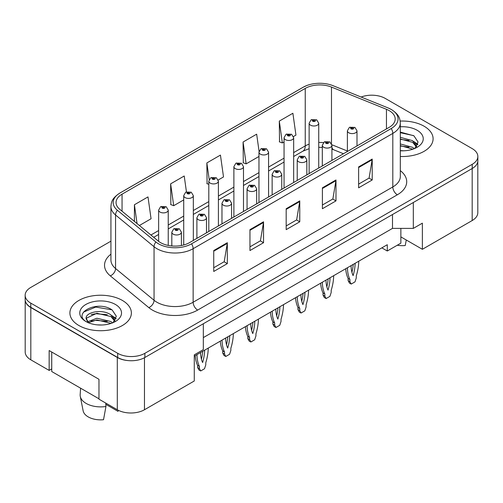 <?xml version="1.0" encoding="UTF-8"?>
<svg xmlns="http://www.w3.org/2000/svg" width="503" height="503" viewBox="0 0 503 503"><rect width="100%" height="100%" fill="white"/><g stroke="black" fill="none" stroke-linecap="round" stroke-linejoin="round"><path stroke-width="0.75" d="M400.866 228.387L400.866 236.882L422.375 249.299L472.179 220.547A19.208 11.091 0 0 0 477.806 212.7L477.806 161.419M25.194 300.222L25.194 351.981A19.208 11.091 0 0 0 30.821 359.821L49.156 370.409L49.156 350.541L98.965 379.293L98.965 399.162L117.3 409.75A19.208 11.091 0 0 0 144.468 409.75L194.271 380.991L194.271 354.854L203.325 349.623L203.325 323.743M49.156 370.409L51.74 368.919M194.271 356.162L387.285 244.722L387.285 250.997L381.852 247.86M203.325 337.601L392.491 228.387L392.491 214.53M392.491 228.387L413.321 228.387L413.321 202.508M25.288 300.807A19.208 11.091 0 0 0 30.821 307.54L117.3 357.47A19.208 11.091 0 0 0 128.963 360.657M413.321 228.387L422.375 223.156L422.375 249.299M400.866 236.882L400.866 243.156L387.285 250.997M424.092 126.228A30.733 17.743 0 0 0 400.174 121.078A30.733 17.743 0 0 1 424.092 126.228A30.733 17.743 0 0 1 433.096 138.778A30.733 17.743 0 0 0 424.092 126.228M122.374 300.429A30.733 17.743 0 0 0 88.874 296.581A30.733 17.743 0 0 0 69.904 312.973A30.733 17.743 0 0 0 78.908 325.523A30.733 17.743 0 0 0 112.402 329.371A30.733 17.743 0 0 0 131.371 312.973A30.733 17.743 0 0 0 122.374 300.429A30.733 17.743 0 0 0 88.874 296.581A30.733 17.743 0 0 0 69.904 312.973A30.733 17.743 0 0 0 78.908 325.523A30.733 17.743 0 0 0 112.402 329.371A30.733 17.743 0 0 0 131.371 312.973A30.733 17.743 0 0 0 122.374 300.429M389.184 110.622A20.491 11.827 180 0 1 395.188 118.991A20.491 11.827 180 0 1 389.184 127.353L189.518 242.628A20.491 11.827 180 0 1 158.244 241.05L119.758 209.317A20.491 11.827 180 0 1 116.048 202.533A20.491 11.827 180 0 1 122.053 194.171L305.246 88.402A20.491 11.827 180 0 1 331.483 87.076L386.449 109.296A20.491 11.827 180 0 1 389.184 110.622M391.221 109.447A23.371 13.493 0 0 0 388.102 107.938L333.137 85.717A23.371 13.493 0 0 0 332.879 85.611A23.371 13.493 0 0 0 306.591 85.611A23.371 13.493 0 0 0 303.208 87.226L120.016 192.995A23.371 13.493 0 0 0 117.394 210.273L155.886 242.006A23.371 13.493 0 0 0 191.555 243.81L391.221 128.529A23.371 13.493 0 0 0 391.221 109.447M110.93 241.163L30.777 287.439A19.208 11.091 0 0 0 25.15 295.28L25.15 299.461A19.208 11.091 0 0 0 30.777 307.302L117.708 357.495A19.208 11.091 0 0 0 144.877 357.495L472.223 168.499A19.208 11.091 0 0 0 477.85 160.658L477.85 156.477A19.208 11.091 0 0 0 472.223 148.63L385.292 98.443A19.208 11.091 0 0 0 361.129 97.029M213.737 250.551L213.737 271.463L227.325 263.622L227.325 242.71L213.737 250.551M213.737 267.753L224.2 261.717L227.268 243.408A5.124 2.955 -120 0 0 227.325 242.71M224.112 261.767L227.325 263.622M249.96 229.638L249.96 250.551L263.541 242.71L263.541 221.798L249.96 229.638M249.96 246.841L260.422 240.805L263.49 222.496A5.124 2.955 -120 0 0 263.541 221.798M260.328 240.855L263.541 242.71M358.626 166.902L358.626 187.814L372.207 179.973L372.207 159.061L358.626 166.902M358.626 184.104L369.089 178.068L372.151 159.759A5.124 2.955 -120 0 0 372.207 159.061M368.995 178.119L372.207 179.973M322.404 187.814L322.404 208.726L335.985 200.886L335.985 179.973L322.404 187.814M322.404 205.017L332.867 198.981L335.929 180.671A5.124 2.955 -120 0 0 335.985 179.973M332.772 199.031L335.985 200.886M286.182 208.726L286.182 229.638L299.763 221.798L299.763 200.886L286.182 208.726M286.182 225.929L296.644 219.893L299.713 201.584A5.124 2.955 -120 0 0 299.763 200.886M296.55 219.943L299.763 221.798M400.313 156.483A30.733 17.743 0 0 0 433.096 138.778A30.733 17.743 0 0 1 400.313 156.483M25.15 295.28A19.208 11.091 0 0 0 30.777 303.12L117.708 353.307A19.208 11.091 0 0 0 144.877 353.307L472.223 164.318A19.208 11.091 0 0 0 477.85 156.477M139.388 225.507L151.063 218.761L147.995 196.912L134.414 204.752L134.414 221.402M259.07 151.328L256.662 134.175L243.081 142.016L243.295 162.802M293.469 136.546L295.946 135.112L292.884 113.263L279.297 121.104L279.517 141.89M186.45 191.888L184.217 176L170.636 183.84L170.857 204.627M218.22 179.992L223.508 176.937L220.44 155.087L206.859 162.928L207.079 183.714M208.802 184.362L206.859 183.633M206.859 162.928L209.185 179.502M243.081 142.016L246.143 163.871L258.97 156.464M246.143 163.871L243.081 162.721M279.297 121.104L282.365 142.959L284.05 141.984M282.365 142.959L279.297 141.808M170.636 183.84L173.705 205.696L183.721 199.911M173.705 205.696L170.636 204.545M134.414 204.752L137.055 223.584M356.998 145.939L356.998 130.83A4.804 2.773 180 0 1 354.03 133.389A4.804 2.773 180 0 1 348.799 132.792A4.804 2.773 180 0 1 347.391 130.83L349.308 127.498A3.2 1.93 57.8 0 1 351.012 127.592A1.603 0.924 0 0 0 351.063 128.869A1.603 0.924 0 0 0 353.326 128.869A1.603 0.924 0 0 0 353.326 127.561A1.603 0.924 0 0 0 351.113 127.536L351.76 127.944A0.641 0.371 180 0 1 352.44 128.554A0.641 0.371 180 0 1 351.742 128.479L351.76 127.944M351.113 127.536A3.2 1.767 -117.9 0 0 349.616 127.316A3.2 1.767 -117.9 0 0 349.478 127.41M351.723 128.466L351.723 127.963L351.012 127.592M351.742 128.479A0.641 0.371 180 0 1 351.723 127.963M347.447 267.728A42.579 24.584 120 0 0 349.931 279.549L349.931 281.661L351.201 284.069L355.005 281.869L356.269 278.002L356.269 275.889A42.579 24.584 120 0 0 358.758 261.195M351.069 265.634A37.461 21.629 120 0 0 353.1 275.638A37.461 21.629 120 0 0 355.131 263.289M345.718 268.721A42.579 24.584 120 0 0 348.12 278.505L348.12 280.617L349.39 283.019L351.201 284.069M351.924 272.286A37.461 21.629 120 0 0 353.225 264.389M349.931 279.549L348.12 278.505M349.931 281.661L348.12 280.617M318.739 168.027L318.739 123.222A4.804 2.773 180 0 1 315.777 125.781A4.804 2.773 180 0 1 310.54 125.184A4.804 2.773 180 0 1 309.131 123.222L311.049 119.89A3.2 1.93 57.8 0 1 312.759 119.984A1.603 0.924 0 0 0 312.803 121.261A1.603 0.924 0 0 0 315.067 121.261A1.603 0.924 0 0 0 315.067 119.953A1.603 0.924 0 0 0 312.853 119.928L313.501 120.336A0.641 0.371 180 0 1 314.18 120.953A0.641 0.371 180 0 1 313.482 120.871L313.501 120.336M312.853 119.928A3.2 1.767 -117.9 0 0 311.357 119.714A3.2 1.767 -117.9 0 0 311.219 119.802M313.463 120.858L312.759 119.984M313.482 120.871A0.641 0.371 180 0 1 313.463 120.362M331.917 160.419L331.917 145.31A4.804 2.773 180 0 1 328.949 147.876A4.804 2.773 180 0 1 323.718 147.272A4.804 2.773 180 0 1 322.31 145.31L324.228 141.978A3.2 1.93 57.8 0 1 325.931 142.072A1.603 0.924 0 0 0 325.982 143.349A1.603 0.924 0 0 0 328.245 143.349A1.603 0.924 0 0 0 328.245 142.041A1.603 0.924 0 0 0 326.032 142.016L326.68 142.424A0.641 0.371 180 0 1 327.359 143.041A0.641 0.371 180 0 1 326.642 142.45L325.931 142.072M326.68 142.971L326.68 142.424M326.032 142.016A3.2 1.767 -117.9 0 0 324.536 141.802A3.2 1.767 -117.9 0 0 324.391 141.89M326.642 142.946L326.642 142.45M322.36 282.208A42.579 24.584 120 0 0 324.85 294.029L324.85 296.141L326.114 298.549L329.918 296.349L331.188 292.482L331.188 290.369A42.579 24.584 120 0 0 333.671 275.675M325.988 280.114A37.461 21.629 120 0 0 328.019 290.118A37.461 21.629 120 0 0 330.05 277.769M320.637 283.202A42.579 24.584 120 0 0 323.039 292.985L323.039 295.098L324.303 297.506L326.114 298.549M326.843 286.767A37.461 21.629 120 0 0 328.145 278.869M324.85 294.029L323.039 292.985M324.85 296.141L323.039 295.098M306.83 174.899L306.83 159.791A4.804 2.773 180 0 1 303.869 162.356A4.804 2.773 180 0 1 298.631 161.752A4.804 2.773 180 0 1 297.229 159.791L299.14 156.458A3.2 1.93 57.8 0 1 300.851 156.552A1.603 0.924 0 0 0 300.895 157.835A1.603 0.924 0 0 0 303.158 157.835A1.603 0.924 0 0 0 303.158 156.527A1.603 0.924 0 0 0 300.945 156.496L301.599 156.905A0.641 0.371 180 0 1 302.272 157.521A0.641 0.371 180 0 1 301.555 156.93L300.851 156.552M301.599 157.452L301.599 156.905M300.945 156.496A3.2 1.767 -117.9 0 0 299.448 156.282A3.2 1.767 -117.9 0 0 299.31 156.37M301.555 157.426L301.555 156.93M297.279 296.688A42.579 24.584 120 0 0 299.763 308.515L299.763 310.621L301.033 313.029L304.837 310.835L306.101 306.962L306.101 304.856A42.579 24.584 120 0 0 308.591 290.156M300.901 294.595A37.461 21.629 120 0 0 302.932 304.604A37.461 21.629 120 0 0 304.969 292.249M295.55 297.688A42.579 24.584 120 0 0 297.952 307.465L297.952 309.578L299.222 311.986L301.033 313.029M301.756 301.253A37.461 21.629 120 0 0 303.058 293.35M299.763 308.515L297.952 307.465M299.763 310.621L297.952 309.578M281.749 189.38L281.749 174.277A4.804 2.773 180 0 1 278.781 176.836A4.804 2.773 180 0 1 273.55 176.232A4.804 2.773 180 0 1 272.142 174.277L274.06 170.945A3.2 1.93 57.8 0 1 275.763 171.039A1.603 0.924 0 0 0 275.814 172.315A1.603 0.924 0 0 0 278.077 172.315A1.603 0.924 0 0 0 278.077 171.007A1.603 0.924 0 0 0 275.864 170.982L276.512 171.391A0.641 0.371 180 0 1 277.191 172.001A0.641 0.371 180 0 1 276.474 171.41L275.763 171.039M276.512 171.932L276.512 171.391M275.864 170.982A3.2 1.767 -117.9 0 0 274.368 170.762A3.2 1.767 -117.9 0 0 274.223 170.857M276.474 171.913L276.474 171.41M272.198 311.168A42.579 24.584 120 0 0 274.682 322.995L274.682 325.108L275.946 327.51L279.756 325.315L281.02 321.448L281.02 319.336A42.579 24.584 120 0 0 283.503 304.642M275.82 309.081A37.461 21.629 120 0 0 277.851 319.084A37.461 21.629 120 0 0 279.882 306.729M270.469 312.168A42.579 24.584 120 0 0 272.871 321.951L272.871 324.058L274.135 326.466L275.946 327.51M276.675 315.733A37.461 21.629 120 0 0 277.977 307.836M274.682 322.995L272.871 321.951M274.682 325.108L272.871 324.058M256.662 203.866L256.662 188.757A4.804 2.773 180 0 1 253.701 191.316A4.804 2.773 180 0 1 248.469 190.719A4.804 2.773 180 0 1 247.061 188.757L248.972 185.425A3.2 1.93 57.8 0 1 250.683 185.519A1.603 0.924 0 0 0 250.733 186.795A1.603 0.924 0 0 0 252.996 186.795A1.603 0.924 0 0 0 252.996 185.488A1.603 0.924 0 0 0 250.783 185.462L251.431 185.871A0.641 0.371 180 0 1 252.11 186.481A0.641 0.371 180 0 1 251.412 186.406L251.393 185.89L250.683 185.519M251.431 186.418L251.431 185.871M250.783 185.462A3.2 1.767 -117.9 0 0 249.281 185.242A3.2 1.767 -117.9 0 0 249.142 185.337M251.412 186.406A0.641 0.371 180 0 1 251.393 185.89M247.111 325.655A42.579 24.584 120 0 0 249.601 337.475L249.601 339.588L250.865 341.996L254.669 339.795L255.939 335.929L255.939 333.816A42.579 24.584 120 0 0 258.423 319.122M250.733 323.561A37.461 21.629 120 0 0 252.77 333.564A37.461 21.629 120 0 0 254.801 321.216M245.389 326.648A42.579 24.584 120 0 0 247.79 336.432L247.79 338.544L249.054 340.946L250.865 341.996M251.588 330.213A37.461 21.629 120 0 0 252.89 322.316M249.601 337.475L247.79 336.432M249.601 339.588L247.79 338.544M400.313 150.598L403.746 150.806M400.313 143.959L412.598 147.31L414.29 148.668M400.313 145.619L412.9 149.184M400.313 137.319L412.598 140.67L416.754 146.417M400.313 138.979L412.598 142.33L416.427 146.845M400.313 150.774A20.881 12.053 0 0 0 417.125 147.297A20.881 12.053 0 0 0 417.125 130.252A20.881 12.053 0 0 0 400.313 126.781M414.793 148.46L418.056 142.041L413.919 135.81L400.313 132.075M400.313 132.717L413.636 135.621M400.313 139.356L409.014 140.5M415.327 143.198L417.603 144.87M400.313 145.996L409.014 147.14M413.592 141.406L417.823 144.235M397.276 245.231A17.611 10.167 0 0 0 405.242 245.527L406.273 240.006M80.599 388.19L80.166 394.591A20.491 11.827 0 0 0 80.279 396.402L83.146 410.85A17.611 10.167 0 0 0 88.188 416.886A17.611 10.167 0 0 0 103.524 419.722L105.944 406.487L105.756 403.085M80.279 396.402A20.491 11.827 0 0 0 86.151 403.425A20.491 11.827 0 0 0 105.944 406.487M97.142 324.856L102.021 325.001M87.566 321.794L96.89 318.242L110.874 321.511L112.565 322.869M88.427 322.693L96.89 319.902L111.182 323.379M86.164 318.286L88.559 322.807M86.189 318.695C84.699 312.275 102.323 308.477 110.874 314.872L115.03 320.612M86.252 319.141L86.654 318.059L96.89 313.262L110.874 316.532L114.703 321.046M113.068 322.662L116.331 316.242L112.194 310.005C97.569 299.48 71.501 313.344 86.547 321.857L86.617 321.907M115.401 304.453A20.881 12.053 0 0 0 85.875 304.453A20.881 12.053 0 0 0 85.875 321.499A20.881 12.053 0 0 0 115.401 321.499A20.881 12.053 0 0 0 115.401 304.453M105.825 404.324L118.01 411.36A17.611 10.167 0 0 0 118.13 410.85L118.249 410.259M118.218 410.247L118.01 411.36M88.214 322.813L86.22 318.959M83.498 312.093L95.752 307.069L111.911 309.817M91.15 314.545L95.752 313.709L107.29 314.702M113.603 317.393L115.879 319.065M91.15 321.184L95.752 320.348L107.29 321.342M111.867 315.607L116.099 318.437M98.965 398.797L51.74 371.528L51.74 352.031M293.658 182.507L293.658 137.703A4.804 2.773 180 0 1 290.69 140.268A4.804 2.773 180 0 1 285.459 139.664A4.804 2.773 180 0 1 284.05 137.703L285.968 134.37A3.2 1.93 57.8 0 1 287.672 134.464A1.603 0.924 0 0 0 287.722 135.747A1.603 0.924 0 0 0 289.986 135.747A1.603 0.924 0 0 0 289.986 134.439A1.603 0.924 0 0 0 287.773 134.408L288.42 134.817A0.641 0.371 180 0 1 289.099 135.433A0.641 0.371 180 0 1 288.382 134.842L287.672 134.464M288.42 135.364L288.42 134.817M287.773 134.408A3.2 1.767 -117.9 0 0 286.276 134.194A3.2 1.767 -117.9 0 0 286.132 134.282M288.382 135.338L288.382 134.842M268.571 196.987L268.571 152.189A4.804 2.773 180 0 1 265.609 154.748A4.804 2.773 180 0 1 260.372 154.144A4.804 2.773 180 0 1 258.97 152.189L260.881 148.85A3.2 1.93 57.8 0 1 262.591 148.951A1.603 0.924 0 0 0 262.635 150.227A1.603 0.924 0 0 0 264.905 150.227A1.603 0.924 0 0 0 264.905 148.919A1.603 0.924 0 0 0 262.685 148.888L263.339 149.297A0.641 0.371 180 0 1 264.012 149.913A0.641 0.371 180 0 1 263.295 149.322L262.591 148.951M263.339 149.844L263.339 149.297M262.685 148.888A3.2 1.767 -117.9 0 0 261.189 148.674A3.2 1.767 -117.9 0 0 261.051 148.769M263.295 149.825L263.295 149.322M243.49 211.467L243.49 166.669A4.804 2.773 180 0 1 240.522 169.228A4.804 2.773 180 0 1 235.291 168.631A4.804 2.773 180 0 1 233.882 166.669L235.8 163.337A3.2 1.93 57.8 0 1 237.504 163.431A1.603 0.924 0 0 0 237.554 164.707A1.603 0.924 0 0 0 239.818 164.707A1.603 0.924 0 0 0 239.818 163.4A1.603 0.924 0 0 0 237.605 163.374L238.252 163.783A0.641 0.371 180 0 1 238.931 164.393A0.641 0.371 180 0 1 238.215 163.802L237.504 163.431M238.252 164.324L238.252 163.783M237.605 163.374A3.2 1.767 -117.9 0 0 236.108 163.154A3.2 1.767 -117.9 0 0 235.97 163.249M238.215 164.305L238.215 163.802M231.581 218.346L231.581 203.237A4.804 2.773 180 0 1 228.62 205.802A4.804 2.773 180 0 1 223.382 205.199A4.804 2.773 180 0 1 221.974 203.237L223.892 199.905A3.2 1.93 57.8 0 1 225.602 199.999A1.603 0.924 0 0 0 225.646 201.275A1.603 0.924 0 0 0 227.909 201.275A1.603 0.924 0 0 0 227.909 199.968A1.603 0.924 0 0 0 225.696 199.943L226.344 200.351A0.641 0.371 180 0 1 227.023 200.967A0.641 0.371 180 0 1 226.325 200.886L225.602 199.999M226.344 200.898L226.344 200.351M225.696 199.943A3.2 1.767 -117.9 0 0 224.2 199.729A3.2 1.767 -117.9 0 0 224.061 199.817M226.325 200.886A0.641 0.371 180 0 1 226.306 200.376M222.03 340.135A42.579 24.584 120 0 0 224.514 351.955L224.514 354.068L225.784 356.476L229.588 354.275L230.852 350.409L230.852 348.296A42.579 24.584 120 0 0 233.342 333.602M225.652 338.041A37.461 21.629 120 0 0 227.683 348.045A37.461 21.629 120 0 0 229.72 335.696M220.301 341.128A42.579 24.584 120 0 0 222.703 350.912L222.703 353.024L223.973 355.432L225.784 356.476M226.507 344.693A37.461 21.629 120 0 0 227.809 336.796M224.514 351.955L222.703 350.912M224.514 354.068L222.703 353.024M206.5 232.826L206.5 217.717A4.804 2.773 180 0 1 203.533 220.283A4.804 2.773 180 0 1 198.301 219.679A4.804 2.773 180 0 1 196.893 217.717L198.811 214.385A3.2 1.93 57.8 0 1 200.515 214.479A1.603 0.924 0 0 0 200.565 215.762A1.603 0.924 0 0 0 202.828 215.762A1.603 0.924 0 0 0 202.828 214.454A1.603 0.924 0 0 0 200.615 214.423L201.263 214.831A0.641 0.371 180 0 1 201.942 215.447A0.641 0.371 180 0 1 201.225 214.856L200.515 214.479M201.263 215.378L201.263 214.831M200.615 214.423A3.2 1.767 -117.9 0 0 199.119 214.209A3.2 1.767 -117.9 0 0 198.974 214.297M201.225 215.353L201.225 214.856M196.943 354.615A42.579 24.584 120 0 0 199.433 366.442L199.433 368.548L200.697 370.956L204.501 368.762L205.771 364.889L205.771 362.782A42.579 24.584 120 0 0 208.255 348.082M200.571 352.521A37.461 21.629 120 0 0 202.602 362.531A37.461 21.629 120 0 0 204.633 350.176M195.221 355.615A42.579 24.584 120 0 0 197.622 365.392L197.622 367.504L198.886 369.912L200.697 370.956M201.426 359.18A37.461 21.629 120 0 0 202.728 351.276M199.433 366.442L197.622 365.392M199.433 368.548L197.622 367.504M181.413 245.508L181.413 232.204A4.804 2.773 180 0 1 178.452 234.763A4.804 2.773 180 0 1 173.214 234.159A4.804 2.773 180 0 1 171.812 232.204L173.724 228.871A3.2 1.93 57.8 0 1 175.434 228.966A1.603 0.924 0 0 0 175.478 230.242A1.603 0.924 0 0 0 177.741 230.242A1.603 0.924 0 0 0 177.741 228.934A1.603 0.924 0 0 0 175.528 228.909L176.182 229.318A0.641 0.371 180 0 1 176.855 229.928A0.641 0.371 180 0 1 176.157 229.846L176.138 229.337L175.434 228.966M176.182 229.858L176.182 229.318M175.528 228.909A3.2 1.767 -117.9 0 0 174.032 228.689A3.2 1.767 -117.9 0 0 173.893 228.783M176.157 229.846A0.641 0.371 180 0 1 176.138 229.337M218.409 225.954L218.409 181.149A4.804 2.773 180 0 1 215.441 183.708A4.804 2.773 180 0 1 210.21 183.111A4.804 2.773 180 0 1 208.802 181.149L210.719 177.817A3.2 1.93 57.8 0 1 212.423 177.911A1.603 0.924 0 0 0 212.473 179.187A1.603 0.924 0 0 0 214.737 179.187A1.603 0.924 0 0 0 214.737 177.88A1.603 0.924 0 0 0 212.524 177.855L213.171 178.263A0.641 0.371 180 0 1 213.85 178.879A0.641 0.371 180 0 1 213.153 178.798L212.423 177.911M213.171 178.81L213.171 178.263M212.524 177.855A3.2 1.767 -117.9 0 0 211.027 177.641A3.2 1.767 -117.9 0 0 210.883 177.729M213.153 178.798A0.641 0.371 180 0 1 213.134 178.288M193.322 240.434L193.322 195.629A4.804 2.773 180 0 1 190.36 198.195A4.804 2.773 180 0 1 185.123 197.591A4.804 2.773 180 0 1 183.721 195.629L185.632 192.297A3.2 1.93 57.8 0 1 187.342 192.391A1.603 0.924 0 0 0 187.386 193.674A1.603 0.924 0 0 0 189.65 193.674A1.603 0.924 0 0 0 189.65 192.366A1.603 0.924 0 0 0 187.437 192.335L188.091 192.743A0.641 0.371 180 0 1 188.763 193.359A0.641 0.371 180 0 1 188.065 193.278L187.342 192.391M188.091 193.29L188.091 192.743M187.437 192.335A3.2 1.767 -117.9 0 0 185.94 192.121A3.2 1.767 -117.9 0 0 185.802 192.209M188.065 193.278A0.641 0.371 180 0 1 188.047 192.768M168.241 245.426L168.241 210.116A4.804 2.773 180 0 1 165.273 212.675A4.804 2.773 180 0 1 160.042 212.071A4.804 2.773 180 0 1 158.634 210.116L160.551 206.777A3.2 1.93 57.8 0 1 162.255 206.878A1.603 0.924 0 0 0 162.306 208.154A1.603 0.924 0 0 0 164.569 208.154A1.603 0.924 0 0 0 164.569 206.846A1.603 0.924 0 0 0 162.356 206.815L163.003 207.223A0.641 0.371 180 0 1 163.682 207.84A0.641 0.371 180 0 1 162.966 207.249L162.255 206.878M163.003 207.77L163.003 207.223M162.356 206.815A3.2 1.767 -117.9 0 0 160.859 206.601A3.2 1.767 -117.9 0 0 160.715 206.695M162.966 207.752L162.966 207.249M117.3 409.75L117.3 357.47M144.468 409.75L144.468 357.721M30.821 359.821L30.821 307.54M472.179 220.547L472.179 168.524M400.313 170.636A32.016 18.485 180 0 1 397.339 194.793L197.666 310.074A6.401 3.697 60 0 1 193.139 302.234L392.812 186.953A25.615 14.788 0 0 0 400.313 176.496L400.313 122.958A25.615 14.788 180 0 1 392.812 133.414A6.401 3.697 -120 0 0 391.221 128.529M197.666 310.074A32.016 18.485 180 0 1 152.39 310.074A32.016 18.485 180 0 1 148.8 307.603L110.314 275.87A32.016 18.485 180 0 1 110.93 254.178M156.917 302.234A25.615 14.788 0 0 0 193.139 302.234L193.139 248.696A25.615 14.788 180 0 1 154.05 246.721L115.558 214.988A25.615 14.788 180 0 1 110.93 206.507L110.93 260.045A25.615 14.788 0 0 0 115.558 268.527L154.05 300.26A25.615 14.788 0 0 0 156.917 302.234M400.313 122.958C399.929 118.526 399.344 114.759 391.485 109.572L388.115 107.938A6.401 2.999 112 0 0 388.102 107.938M306.591 85.611L302.951 87.352A6.401 3.697 60 0 1 303.208 87.226M120.016 192.995A6.401 3.697 -120 0 0 119.758 193.121C111.741 198.452 111.345 202.105 110.93 206.507M117.394 210.273A6.401 4.282 129.5 0 0 115.558 214.988L115.558 268.527A6.401 4.282 -50.5 0 1 110.314 275.87M333.162 85.724A6.401 2.999 112 0 0 333.149 85.717A6.401 2.999 112 0 0 333.137 85.717L388.115 107.938M155.886 242.006A6.401 4.282 129.5 0 0 154.05 246.721L154.05 300.26A6.401 4.282 -50.5 0 1 148.8 307.603M191.555 243.81A6.401 3.697 60 0 1 193.139 248.696L392.812 133.414L392.812 186.953A6.401 3.697 60 0 0 397.339 194.793M144.877 353.307L144.877 357.495M117.708 353.307L117.708 357.495M472.223 164.318L472.223 168.499M30.777 303.12L30.777 307.302M122.053 194.171L122.053 211.21M386.449 109.296L386.449 128.931M331.483 87.076L331.483 143.569M347.391 151.019L331.873 144.745M323.41 142.638A20.491 11.827 0 0 0 318.739 142.462M309.131 144.154A20.491 11.827 0 0 0 305.246 145.914L293.658 152.604M305.246 88.402L305.246 145.914A11.525 6.652 60 0 1 302.856 151.189L293.658 156.502M284.05 158.149L268.571 167.084M258.97 172.63L243.49 181.564M233.882 187.11L218.409 196.051M208.802 201.596L193.322 210.531M183.721 216.076L168.241 225.011M158.634 230.556L150.919 235.014M343.48 153.742L333.778 149.819A11.525 5.395 -68 0 1 331.917 147.568M286.182 209.393L299.713 201.584M322.404 188.48L335.929 180.671M358.626 167.568L372.151 159.759M249.96 230.305L263.49 222.496M213.737 251.217L227.268 243.408M302.951 87.352L119.758 193.121M333.778 149.819L331.917 149.146M322.31 147.398L318.739 147.329M309.131 148.674L302.856 151.189M284.05 162.048L268.571 170.982M258.97 176.528L243.49 185.462M233.882 191.008L218.409 199.949M208.802 205.494L193.322 214.429M183.721 219.974L168.241 228.909M158.634 234.455L153.698 237.303M356.998 130.83L354.929 127.404L349.616 127.316M347.391 151.485L347.391 130.83M318.739 123.222L316.67 119.796L311.357 119.714M309.131 173.573L309.131 123.222M331.917 145.31L329.842 141.884L324.536 141.802M322.31 165.965L322.31 145.31M306.83 159.791L304.761 156.364L299.448 156.282M297.229 180.445L297.229 159.791M281.749 174.277L279.681 170.85L274.368 170.762M272.142 194.925L272.142 174.277M256.662 188.757L254.593 185.33L249.281 185.242M247.061 209.411L247.061 188.757M293.658 137.703L291.583 134.276L286.276 134.194M284.05 188.053L284.05 137.703M268.571 152.189L266.502 148.762L261.189 148.674M258.97 202.533L258.97 152.189M243.49 166.669L241.421 163.242L236.108 163.154M233.882 217.013L233.882 166.669M231.581 203.237L229.513 199.81L224.2 199.729M221.974 223.892L221.974 203.237M206.5 217.717L204.425 214.297L199.119 214.209M196.893 238.372L196.893 217.717M181.413 232.204L179.345 228.777L174.032 228.689M171.812 245.948L171.812 232.204M218.409 181.149L216.334 177.722L211.027 177.641M208.802 231.499L208.802 181.149M193.322 195.629L191.253 192.203L185.94 192.121M183.721 244.98L183.721 195.629M168.241 210.116L166.172 206.689L160.859 206.601M158.634 241.365L158.634 210.116"/></g></svg>
